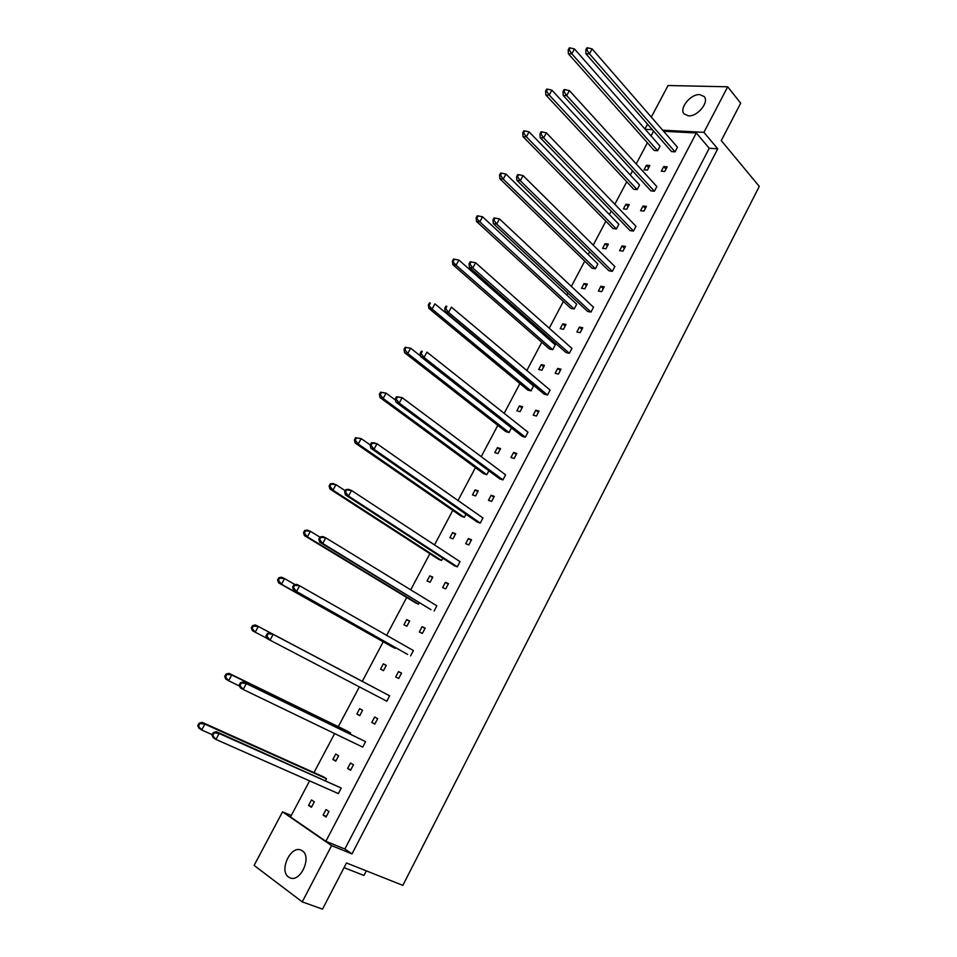 <?xml version="1.0" encoding="UTF-8"?>
<svg xmlns="http://www.w3.org/2000/svg" width="957" height="957" viewBox="0 0 957 957"><rect width="100%" height="100%" fill="white"/><g stroke="black" fill="none" stroke-linecap="round" stroke-linejoin="round"><path stroke-width="1.44" d="M302.316 850.821L300.941 850.079C290.641 845.21 278.846 870.679 288.536 877.031L290.127 877.892C300.57 882.605 312.114 856.766 302.316 850.821M699.675 94.599C690.571 93.882 678.812 108.572 684.159 113.967L688.514 115.857C697.509 116.754 709.496 102.004 704.196 96.549L699.675 94.599M328.957 811.476L326.038 809.562L323.131 815.101L326.038 817.039L328.957 811.476M308.597 805.399L311.432 807.289L314.315 801.81L311.48 799.944L308.597 805.399L311.731 806.727M341.242 788.066L216.318 731.638L219.153 733.505L215.923 739.438L338.347 793.58L341.242 788.066L219.153 733.505L213.208 732.679L211.916 735.048L212.705 735.574L214.009 733.194M325.559 780.505L326.493 778.723L323.633 776.917L202.106 722.332L204.87 724.138L201.676 729.988L212.143 734.641M353.444 764.799L350.489 763.004L347.618 768.471L350.573 770.277L353.444 764.799M332.869 759.427L335.74 761.186L338.587 755.779L335.716 754.032L332.869 759.427L335.919 760.839M365.586 741.663L243.437 681.886L246.344 683.609L243.15 689.459L362.727 747.118L365.586 741.663L246.344 683.609L240.446 682.76L239.166 685.104L239.98 685.583L241.26 683.238M350.142 733.863L350.621 732.966L347.714 731.28L228.962 673.321L231.773 674.984L228.615 680.762L239.561 686.049M377.644 718.683L374.654 717.008L371.806 722.415L374.797 724.102L377.644 718.683M356.841 714.006L359.76 715.645L362.571 710.297L359.653 708.67L356.841 714.006L359.832 715.513M389.631 695.835L270.209 632.804L273.164 634.371L270.018 640.149L386.807 701.218L389.631 695.835L273.164 634.371L267.326 633.51L266.058 635.819L266.883 636.261L268.151 633.953M253.366 626.057L252.564 625.627L251.308 627.912L252.11 628.342L253.366 626.057L258.33 626.476L374.45 687.772L255.459 624.957L258.33 626.476L255.208 632.182L266.979 638.331M401.545 673.13L398.507 671.587L395.708 676.922L398.734 678.477L401.545 673.13M380.527 669.134L383.482 670.654L386.269 665.366L383.302 663.859L380.527 669.134M410.601 655.88L413.388 650.557L299.637 585.78L296.526 591.486L407.538 654.385L293.524 590.038L292.591 587.191L293.44 587.586L294.684 585.301L293.847 584.906L292.591 587.191M278.822 577.729L277.59 579.978L278.403 580.373L279.635 578.124L278.822 577.729L281.621 577.203L284.54 578.602L281.466 584.225L278.547 582.813L392.262 646.896L395.241 648.356L395.612 647.65M425.159 628.127L422.073 626.703L419.31 631.979L422.384 633.414L425.159 628.127M403.926 624.789L406.928 626.189L409.668 620.973L406.665 619.586L403.926 624.789M434.095 611.08L436.859 605.829L325.763 537.822L322.688 543.456L431.009 609.705L319.638 542.152L318.789 539.186L319.638 539.557L320.87 537.296L320.021 536.937L318.789 539.186M304.745 530.453L303.525 532.666L304.35 533.025L305.57 530.8L304.745 530.453L307.436 530.082L310.415 531.338L307.376 536.889L304.41 535.609L415.517 602.814L418.544 604.166L419.345 602.635M448.486 583.662L445.364 582.358L442.624 587.574L445.747 588.89L448.486 583.662M427.049 580.983L430.088 582.263L432.803 577.107L429.765 575.839L427.049 580.983M457.314 566.831L460.042 561.639L351.542 490.498L348.515 496.049L457.314 566.831L454.18 565.575L345.417 494.877L344.64 491.814L345.501 492.137L346.721 489.912L345.848 489.589L344.64 491.814M330.332 483.775L329.124 485.965L329.974 486.288L331.17 484.098L330.332 483.775L332.928 483.548L335.955 484.673L332.952 490.151L329.938 489.015L438.509 559.259L441.56 560.491L442.792 558.158M471.526 539.736L468.38 538.552L465.676 543.696L468.822 544.904L471.526 539.736M449.898 537.678L452.972 538.851L455.664 533.755L452.577 532.606L449.898 537.678M480.258 523.096L482.95 517.976L376.998 443.773L374.008 449.264L480.258 523.096L477.088 521.96L370.861 448.223L370.156 445.041L371.041 445.34L372.237 443.139L371.352 442.852L370.156 445.041M355.585 437.696L354.401 439.861L355.262 440.136L356.447 437.971L355.585 437.696L361.172 438.605L358.205 444.024L355.143 443.007L461.226 516.218L464.312 517.342L465.963 514.232M494.302 496.336L491.108 495.259L488.441 500.344L491.635 501.432L494.302 496.336M472.483 494.889L475.593 495.953L478.249 490.917L475.139 489.876L472.483 494.889M502.927 479.9L505.595 474.828L402.131 397.645L399.177 403.064L502.927 479.9L499.721 478.859L395.983 402.155L395.349 398.878L396.234 399.129L397.418 396.964L396.533 396.712L395.349 398.878M380.539 392.203L379.367 394.332L380.228 394.583L381.4 392.442L380.539 392.203L386.066 393.124L383.147 398.471L380.037 397.574L483.68 473.691L486.802 474.696L488.848 470.82M516.804 453.439L513.586 452.482L510.942 457.506L514.16 458.487L516.804 453.439M494.805 452.601L497.951 453.558L500.571 448.582L497.425 447.637L494.805 452.601M525.333 437.193L527.965 432.181L426.93 352.116L424.023 357.463L525.333 437.193L522.091 436.272L420.781 356.674L420.219 353.3L421.116 353.516L422.288 351.375L421.379 351.159L420.219 353.3M405.17 347.271L404.01 349.377L404.895 349.592L406.043 347.487L405.17 347.271L410.649 348.216L407.766 353.492L404.608 352.714L505.87 431.643L509.028 432.54L511.469 427.923M539.054 411.055L535.788 410.194L533.181 415.159L536.434 416.032L539.054 411.055M516.864 410.804L520.046 411.654L522.642 406.737L519.448 405.9L516.864 410.804M547.476 395.002L550.072 390.049L451.429 307.149L448.546 312.437L547.476 395.002L544.198 394.176L445.268 311.767L444.766 308.298L445.687 308.489L446.847 306.372L445.926 306.192L444.766 308.298M429.238 305.175L430.387 303.082L429.49 302.902L428.341 304.996L432.074 309.075L428.88 308.417L527.797 390.085L530.991 390.887L533.575 385.994L434.933 303.859L432.074 309.075L530.991 390.887M561.029 369.163L557.728 368.409L555.156 373.314L558.445 374.079L561.029 369.163M538.671 369.486L541.889 370.227L544.449 365.371L541.231 364.641L538.671 369.486M569.355 353.289L571.927 348.396L475.617 262.756L472.77 267.972L569.355 353.289L566.042 352.583L469.456 267.422L469.014 263.869L469.947 264.012L471.083 261.931L470.15 261.775L469.014 263.869M453.283 261.297L454.408 259.239L453.51 259.096L452.374 261.153L456.082 265.209L452.852 264.67L549.485 349.006L552.715 349.7L555.263 344.867L458.905 260.065L456.082 265.209L552.715 349.7M582.753 327.761L579.428 327.103L576.88 331.959L580.205 332.617L582.753 327.761M560.228 328.646L563.47 329.292L566.006 324.483L562.764 323.849L560.228 328.646M590.983 312.078L593.519 307.233L499.494 218.914L496.695 224.07L590.983 312.078L587.646 311.456L493.334 223.639L492.963 219.978L493.896 220.098L495.02 218.04L494.087 217.921L492.963 219.978M477.029 217.969L478.153 215.935L477.232 215.815L476.119 217.849L479.804 221.88L476.526 221.462L570.91 308.393L574.176 308.991L576.7 304.218L482.579 216.796L479.804 221.88L574.176 308.991M604.226 286.825L600.864 286.275L598.352 291.084L601.702 291.634L604.226 286.825M581.545 288.26L584.823 288.811L587.323 284.062L584.045 283.523L581.545 288.26M612.36 271.321L614.873 266.548L523.084 175.621L520.321 180.706L612.36 271.321L608.987 270.807L516.912 180.383L516.601 176.65L517.558 176.734L518.67 174.7L517.713 174.617L516.601 176.65M500.487 175.167L501.588 173.157L500.667 173.073L499.566 175.083L500.487 175.167L503.226 179.091L499.913 178.78L592.108 268.247L595.398 268.75L597.886 264.024L505.978 174.066L503.226 179.091L595.398 268.75M625.459 246.368L622.062 245.925L619.574 250.662L622.959 251.129L625.459 246.368M602.611 248.341L605.913 248.796L608.389 244.095L605.087 243.652L602.611 248.341M633.498 231.044L635.974 226.319L546.387 132.856L543.648 137.88L633.498 231.044L630.089 230.625L540.215 137.664L539.963 133.848L540.92 133.908L542.021 131.899L541.052 131.839L539.963 133.848M523.658 132.891L524.747 130.906L523.814 130.846L522.725 132.832L523.658 132.891L526.362 136.815L523.012 136.612L613.054 228.556L616.38 228.962L618.844 224.285L529.077 131.863L526.362 136.815L616.38 228.962M646.442 206.377L643.02 206.018L640.556 210.707L643.977 211.078L646.442 206.377M623.438 208.877L626.775 209.236L629.227 204.583L625.89 204.236L623.438 208.877M654.385 191.221L656.837 186.555L569.391 90.616L566.688 95.58L654.385 191.221L650.963 190.91L563.218 95.473L563.027 91.573L563.996 91.597L565.085 89.611L564.104 89.587L563.027 91.573M546.555 91.13L547.631 89.168L546.674 89.145L545.61 91.094L546.555 91.13L549.222 95.054L545.837 94.958L633.773 189.307L637.123 189.618L639.551 185L551.902 90.161L549.222 95.054L637.123 189.618M667.185 166.841L663.739 166.578L661.299 171.207L664.744 171.482L667.185 166.841M644.037 169.844L647.411 170.107L649.827 165.513L646.453 165.262L644.037 169.844M675.044 151.852L677.472 147.234L592.12 48.903L589.452 53.795L675.044 151.852L671.587 151.625L585.947 53.795L585.816 49.812L586.797 49.812L587.861 47.85L586.88 47.85L585.816 49.812M569.164 49.86L570.228 47.922L569.271 47.934L568.207 49.872L569.164 49.86L571.808 53.795L568.386 53.795L654.253 150.488L657.638 150.716L660.043 146.146L574.463 48.963L571.808 53.795L657.638 150.716M351.997 853.895L331.601 845.629L302.245 901.865L322.509 909.15L346.47 862.975L402.849 885.357L759.284 186.4L721.267 140.583L740.682 103.189L727.691 86.788L703.921 132.329L717.738 148.814L351.997 853.895L344.867 849.015L709.245 148.287L696.325 132.987L325.87 841.299L290.497 816.955L309.601 780.876M313.992 772.586L334.639 733.576M338.288 726.686L359.365 686.875M362.296 681.336L383.219 641.8M386.652 635.328L406.689 597.479M410.732 589.835L429.872 553.672M434.514 544.904L452.781 510.392M458.02 500.511L475.426 467.626M481.227 456.656L497.807 425.363M504.172 413.328L519.914 383.578M526.828 370.515L541.782 342.283M545.131 335.955L545.789 334.711M549.222 328.215L563.386 301.467M566.795 295.019L567.848 293.033M571.353 286.418L584.751 261.105M588.22 254.562L589.668 251.835M593.22 245.1L605.865 221.211M609.394 214.559L611.224 211.114M614.837 204.272L626.751 181.77M630.328 175.011L632.529 170.86M636.202 163.91L647.399 142.772M651.023 135.906L653.595 131.073M696.325 132.987L663.632 131.288M644.97 129.028L647.554 124.171M651.31 117.089L668.07 85.52L727.691 86.788M302.245 901.865L254.107 865.427L282.542 811.859L291.287 815.472M703.921 132.329L662.687 130.2M652.363 129.674L645.209 129.303M344.053 867.652L363.947 875.464L366.328 870.858M331.601 845.629L282.542 811.859M709.245 148.287L717.738 148.814M344.867 849.015L325.87 841.299M648.679 167.714L646.453 165.262M665.988 169.102L663.739 166.578M628.151 206.628L625.89 204.236M645.329 208.494L643.02 206.018M607.396 245.985L605.087 243.652M624.431 248.318L622.062 245.925M586.414 285.784L584.045 283.523M603.293 288.619L600.864 286.275M565.192 326.038L562.764 323.849M581.904 329.375L579.428 327.103M543.72 366.758L541.231 364.641M560.276 370.598L557.728 368.409M521.996 407.957L519.448 405.9M538.384 412.311L535.788 410.194M500.021 449.623L497.425 447.637M516.242 454.515L513.586 452.482M477.794 491.778L475.139 489.876M493.836 497.221L491.108 495.259M455.305 534.437L452.577 532.606M471.167 540.442L468.38 538.552M432.552 577.597L429.765 575.839M448.223 584.165L445.364 582.358M409.524 621.26L406.665 619.586M425.004 628.426L422.073 626.703M386.221 665.462L383.302 663.859M401.497 673.226L398.507 671.587M374.881 723.959L371.806 722.415M350.764 769.918L347.618 768.471M326.349 816.453L323.131 815.101M586.797 49.812L589.452 53.795L585.947 53.795M587.861 47.85L592.12 48.903M568.386 53.795L568.207 49.872M570.228 47.922L574.463 48.963M563.996 91.597L566.688 95.58L563.218 95.473M565.085 89.611L569.391 90.616M540.92 133.908L543.648 137.88L540.215 137.664M542.021 131.899L546.387 132.856M517.558 176.734L520.321 180.706L516.912 180.383M518.67 174.7L523.084 175.621M493.896 220.098L496.695 224.07L493.334 223.639M495.02 218.04L499.494 218.914M545.837 94.958L545.61 91.094M547.631 89.168L551.902 90.161M523.012 136.612L522.725 132.832M524.747 130.906L529.077 131.863M499.913 178.78L499.566 175.083M501.588 173.157L505.978 174.066M476.526 221.462L476.119 217.849M478.153 215.935L482.579 216.796M452.852 264.67L452.374 261.153M454.408 259.239L458.905 260.065M429.49 302.902L430.387 303.082M428.88 308.417L428.341 304.996M420.685 356.112L410.649 348.216L406.043 347.487M404.895 349.592L407.766 353.492L509.028 432.54M404.608 352.714L404.01 349.377M469.947 264.012L472.77 267.972L469.456 267.422M471.083 261.931L475.617 262.756M445.926 306.192L446.847 306.372M445.687 308.489L448.546 312.437L445.268 311.767M421.379 351.159L422.288 351.375M421.116 353.516L424.023 357.463L420.781 356.674M396.533 396.712L402.131 397.645L397.418 396.964M396.234 399.129L399.177 403.064L395.983 402.155M371.352 442.852L373.852 442.744L376.998 443.773L372.237 443.139M371.041 445.34L374.008 449.264L370.861 448.223M345.848 489.589L348.444 489.338L351.542 490.498L346.721 489.912M345.501 492.137L348.515 496.049L345.417 494.877M320.021 536.937L322.7 536.53L325.763 537.822L320.87 537.296M319.638 539.557L322.688 543.456L319.638 542.152M293.847 584.906L296.634 584.356L299.637 585.78L294.684 585.301M293.44 587.586L296.526 591.486L293.524 590.038M266.883 636.261L270.018 640.149L267.063 638.558L266.058 635.819M270.209 632.804L267.326 633.51M239.98 685.583L243.15 689.459L240.255 687.736L239.166 685.104M243.437 681.886L240.446 682.76M212.705 735.574L215.923 739.438L213.088 737.56L211.916 735.048M216.318 731.638L213.208 732.679M395.6 400.193L386.066 393.124L381.4 392.442M380.228 394.583L383.147 398.471L486.802 474.696M380.037 397.574L379.367 394.332M370.227 444.921L361.172 438.605L356.447 437.971M355.262 440.136L358.205 444.024L464.312 517.342M355.143 443.007L354.401 439.861M345.226 490.726L335.955 484.673L331.17 484.098M329.974 486.288L332.952 490.151L441.56 560.491M329.938 489.015L329.124 485.965M319.913 537.128L310.415 531.338L305.57 530.8M304.35 533.025L307.376 536.889L418.544 604.166M304.41 535.609L303.525 532.666M295.175 584.643L284.54 578.602L279.635 578.124M278.403 580.373L281.466 584.225L395.241 648.356M278.547 582.813L277.59 579.978M252.11 628.342L255.208 632.182L252.349 630.627L251.308 627.912M255.459 624.957L252.564 625.627M350.621 732.966L231.773 674.984L225.96 674.159L224.692 676.467L225.481 676.934L226.749 674.625M225.481 676.934L228.615 680.762L225.804 679.075L224.692 676.467M228.962 673.321L225.96 674.159M326.493 778.723L204.87 724.138L198.996 723.325L197.716 725.669L198.494 726.172L199.774 723.839M198.494 726.172L201.676 729.988L198.912 728.157L197.716 725.669M202.106 722.332L198.996 723.325"/></g></svg>
